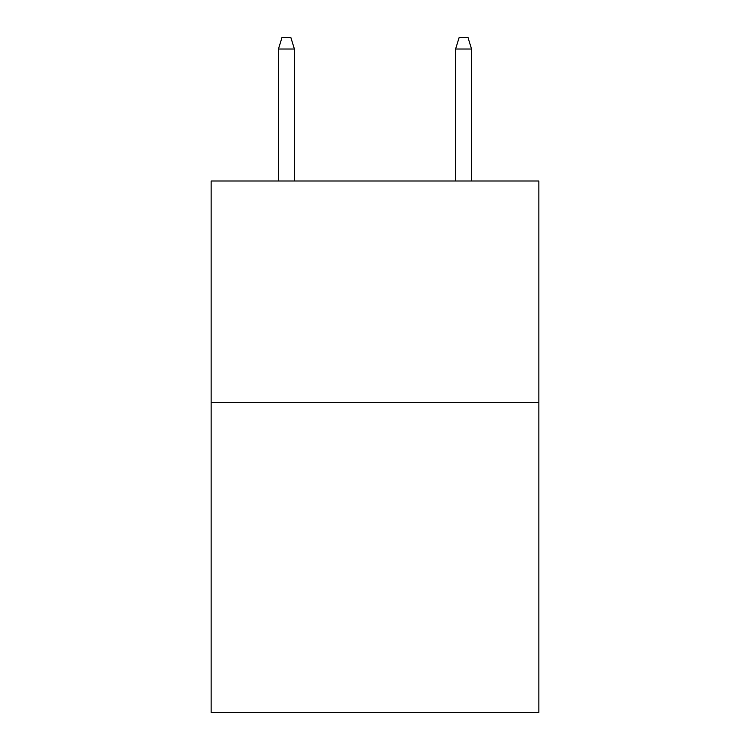 <?xml version="1.0" encoding="UTF-8"?>
<svg xmlns="http://www.w3.org/2000/svg" width="750" height="750" viewBox="0 0 750 750"><rect width="100%" height="100%" fill="white"/><g stroke="black" fill="none" stroke-linecap="round" stroke-linejoin="round"><path stroke-width="1.12" d="M538.875 402.459L538.875 712.5L211.125 712.5L211.125 181.003L538.875 181.003L538.875 402.459L211.125 402.459M294.394 181.003L294.394 49.013L278.447 49.013L278.447 181.003M278.447 49.013L281.991 37.5L290.85 37.5L294.394 49.013M455.606 49.013L459.15 37.5L468.009 37.5L471.553 49.013L455.606 49.013L455.606 181.003M471.553 49.013L471.553 181.003"/></g></svg>
